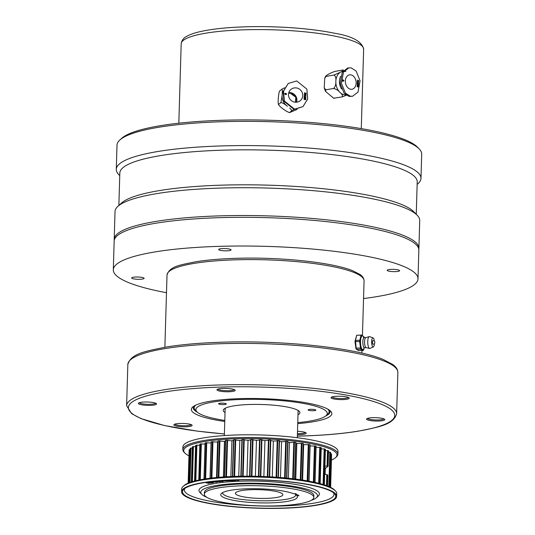 <?xml version="1.0" encoding="UTF-8"?>
<svg xmlns="http://www.w3.org/2000/svg" width="535" height="535" viewBox="0 0 535 535"><rect width="100%" height="100%" fill="white"/><g stroke="black" fill="none" stroke-linecap="round" stroke-linejoin="round"><path stroke-width="0.8" d="M297.447 433.584A8.212 1.505 -178.3 0 0 299.613 433.577A8.212 1.505 -178.3 0 0 305.284 432.461M297.513 431.304A9.128 1.672 1.7 0 1 306.06 432.915A9.128 1.672 1.7 0 1 299.867 434.641A9.128 1.672 1.7 0 1 297.413 434.647M174.851 424.141A8.212 1.505 -178.3 0 0 185.525 425.74A8.212 1.505 -178.3 0 0 191.189 424.623M185.772 426.803A9.128 1.672 1.7 0 1 174.049 424.549A9.128 1.672 1.7 0 1 183.05 423.452A9.128 1.672 1.7 0 1 191.971 425.078A9.128 1.672 1.7 0 1 185.772 426.803M367.525 418.37A8.212 1.505 -178.3 0 0 378.191 419.968A8.212 1.505 -178.3 0 0 383.862 418.858M378.446 421.038A9.128 1.672 1.7 0 1 366.716 418.785A9.128 1.672 1.7 0 1 375.717 417.688A9.128 1.672 1.7 0 1 384.638 419.313A9.128 1.672 1.7 0 1 378.446 421.038M332.008 396.937A8.212 1.505 -178.3 0 0 342.681 398.535A8.212 1.505 -178.3 0 0 348.345 397.418M342.928 399.598A9.128 1.672 1.7 0 1 331.205 397.344A9.128 1.672 1.7 0 1 340.207 396.248A9.128 1.672 1.7 0 1 349.128 397.873A9.128 1.672 1.7 0 1 342.928 399.598M217.919 389.099A8.212 1.505 -178.3 0 0 228.585 390.697A8.212 1.505 -178.3 0 0 234.256 389.58M228.84 391.76A9.128 1.672 1.7 0 1 217.11 389.507A9.128 1.672 1.7 0 1 226.111 388.41A9.128 1.672 1.7 0 1 235.039 390.035A9.128 1.672 1.7 0 1 228.84 391.76M139.341 402.701A8.212 1.505 -178.3 0 0 150.007 404.299A8.212 1.505 -178.3 0 0 155.678 403.183M150.261 405.363A9.128 1.672 1.7 0 1 138.532 403.109A9.128 1.672 1.7 0 1 147.533 402.012A9.128 1.672 1.7 0 1 156.461 403.644A9.128 1.672 1.7 0 1 150.261 405.363M325.701 415.976A68.447 12.552 -178.3 0 0 330.048 411.763A68.447 12.552 -178.3 0 0 329.62 410.271M193.73 406.239A68.447 12.552 -178.3 0 0 193.215 407.697A68.447 12.552 -178.3 0 0 197.301 412.164M224.76 421.453A70.272 12.887 1.7 0 1 192.64 407.075A70.272 12.887 1.7 0 1 261.963 398.642A70.272 12.887 1.7 0 1 330.657 411.168A70.272 12.887 1.7 0 1 297.741 423.62M355.989 348.894L358.51 350.599L362.857 350.465L363.606 350.184L364.174 347.757A6.848 2.08 -91.7 0 1 362.402 349.462A6.848 2.08 -91.7 0 1 360.704 345.008A6.848 2.08 -91.7 0 1 360.898 338.287L361.6 335.284L361.018 335.144L361.479 335.03L356.671 335.278L355.481 340.387L359.828 340.253L361.018 335.144L356.671 335.278L354.986 341.444L355.481 340.387L356.17 348.104L360.516 347.971L359.66 341.631L360.202 341.283L361.205 348.733L363.606 350.184L362.857 350.465L360.811 349.235L361.205 348.733L360.516 347.971L360.811 349.235L356.47 349.362L356.17 348.104L355.989 348.894L354.986 341.444L359.66 341.631L359.828 340.253L360.202 341.283L360.898 338.287A6.848 2.08 -91.7 0 1 361.734 336.281A6.848 2.08 -91.7 0 1 362.804 336.007L361.479 335.03L362.804 336.007A6.848 2.08 -91.7 0 1 363.847 337.625M364.128 337.665L364.007 336.736M372.975 340.601A1.826 0.555 88.3 0 0 372.801 340.701A1.826 0.555 88.3 0 0 372.494 342.741A1.826 0.555 88.3 0 0 373.089 344.246A1.826 1.826 0 0 0 374.854 342.367A1.826 1.826 0 0 0 372.975 340.601M374.326 341.136A4.561 1.384 88.3 0 0 373.062 337.893L369.598 336.635A5.932 1.806 88.3 0 0 369.351 336.602L365.706 337.679A5.022 1.525 88.3 0 0 364.556 342.674A5.022 1.525 88.3 0 0 366.007 347.603L369.712 348.459A5.932 1.806 88.3 0 0 369.946 348.405L373.336 346.947A4.561 1.384 88.3 0 0 373.611 346.727A4.561 1.384 88.3 0 0 374.406 343.63M369.351 336.602A5.932 1.806 88.3 0 0 367.752 342.581A5.932 1.806 88.3 0 0 369.712 348.459M373.062 337.893A4.561 1.384 88.3 0 0 371.644 342.467A4.561 1.384 88.3 0 0 373.336 346.947M297.768 422.623A65.711 12.051 -178.3 0 0 326.042 415.688A65.711 12.051 -178.3 0 0 261.936 399.478A65.711 12.051 -178.3 0 0 196.98 411.856A65.711 12.051 -178.3 0 0 217.377 419.172A65.711 12.051 -178.3 0 0 224.794 420.457M196.98 411.856L195.242 410.071A67.537 12.385 1.7 0 1 194.125 407.73A67.537 12.385 1.7 0 1 195.757 405.135M327.667 409.048A67.537 12.385 1.7 0 1 329.139 411.736A67.537 12.385 1.7 0 1 327.881 414.01L326.042 415.688M313.149 410.719A3.832 0.702 -178.3 0 0 315.817 410.131A3.832 0.702 -178.3 0 0 312.005 409.315A3.832 0.702 -178.3 0 0 308.153 409.904A3.832 0.702 -178.3 0 0 313.149 410.719M225.021 403.417A3.832 0.702 -178.3 0 0 220.901 403.176A3.832 0.702 -178.3 0 0 218.608 403.751A3.832 0.702 -178.3 0 0 222.42 404.567A3.832 0.702 -178.3 0 0 226.272 403.978A3.832 0.702 -178.3 0 0 225.021 403.417M225.028 412.585A38.333 7.029 1.7 0 1 223.262 410.385A38.333 7.029 1.7 0 1 261.789 404.493A38.333 7.029 1.7 0 1 299.894 412.659A38.333 7.029 1.7 0 1 298.002 414.752M224.366 495.069A36.507 6.694 1.7 0 1 222.64 492.942A36.507 6.694 1.7 0 1 222.714 492.561A36.507 6.694 -178.3 0 0 222.64 492.942A36.507 6.694 -178.3 0 0 258.933 500.72A36.507 6.694 -178.3 0 0 295.621 495.109A36.507 6.694 1.7 0 1 264.644 500.807A36.507 6.694 1.7 0 1 224.366 495.069M294.865 493.698A36.507 6.694 1.7 0 1 295.621 495.109A36.507 6.694 -178.3 0 0 295.159 494.006L296.865 495.744L298.978 495.684L295.648 493.671L293.534 493.731A38.333 7.029 1.7 0 0 254.125 488.702A38.333 7.029 1.7 0 0 221.477 493.39A38.333 7.029 1.7 0 0 258.552 502.84A38.333 7.029 1.7 0 0 296.865 495.744M236.537 494.701A23.727 4.354 1.7 0 1 235.413 493.323A23.727 4.354 1.7 0 1 259.261 489.679A23.727 4.354 1.7 0 1 282.848 494.728A23.727 4.354 1.7 0 1 262.718 498.433A23.727 4.354 1.7 0 1 236.537 494.701M143.808 277.966A6.206 1.137 1.7 0 1 144.102 278.327A6.206 1.137 1.7 0 1 139.789 279.283A6.206 1.137 1.7 0 1 131.697 277.959A6.206 1.137 1.7 0 1 136.96 276.99A6.206 1.137 1.7 0 1 143.808 277.966M226.753 250.835A6.206 1.137 1.7 0 1 218.955 249.872A6.206 1.137 1.7 0 1 218.661 249.511A6.206 1.137 1.7 0 1 224.901 248.561A6.206 1.137 1.7 0 1 231.066 249.878A6.206 1.137 1.7 0 1 226.753 250.835M387.494 270.67A6.206 1.137 1.7 0 1 387.2 270.309A6.206 1.137 1.7 0 1 391.513 269.352A6.206 1.137 1.7 0 1 399.605 270.677A6.206 1.137 1.7 0 1 394.335 271.646A6.206 1.137 1.7 0 1 387.494 270.67M166.492 292.705A152.415 27.954 1.7 0 1 120.522 278.661A152.415 27.954 1.7 0 1 113.306 269.794A152.415 27.954 1.7 0 1 266.477 246.374A152.415 27.954 1.7 0 1 417.995 278.842A152.415 27.954 1.7 0 1 363.539 298.557M113.306 269.794L114.156 241.098A152.415 27.954 1.7 0 1 267.333 217.678A152.415 27.954 1.7 0 1 418.845 250.146L417.995 278.842M350.539 89.218A7.303 5.337 80.2 0 0 351.997 89.238A7.303 5.337 80.2 0 0 356.129 82.116A7.303 5.337 80.2 0 0 350.967 74.873A7.303 5.337 80.2 0 0 349.509 74.853A7.303 5.337 80.2 0 0 345.376 81.969A7.303 5.337 80.2 0 0 350.539 89.218M343.744 80.631L343.216 80.865L343.503 80.424M343.597 80.41L343.176 80.618M357.935 83.092L358.276 83.346L357.821 82.999L357.801 83.54L358.269 83.647L357.266 83.982M343.189 80.531L343.009 80.203L342.621 80.838M343.009 80.203L342.567 80.497M343.256 80.156L343.617 80.752L343.216 81.186M342.627 79.942L342.968 80.25M342.962 81.093L343.316 80.919L342.962 81.093L342.567 80.41L342.995 79.875L343.985 80.685L342.594 81.159M343.724 80.731L343.59 81.126M343.075 80.23L343.416 80.13M342.567 80.41L342.761 79.916M357.38 80.29L358.356 80.705L357.393 81.266L358.316 82.136M357.333 81.895L358.189 81.815L357.347 81.273L358.223 80.758L357.387 80.076L358.724 80.638L358.35 81.039M358.724 80.638L358.356 80.705M358.717 80.972L357.761 81.2L358.684 82.129L357.333 81.842L358.189 81.815M358.691 81.795L358.323 81.862M357.761 81.2L357.393 81.266M357.574 83.039L357.32 82.29L358.644 83.279L358.269 83.647M358.644 83.279L358.276 83.346M358.637 83.58L357.266 84.042L357.306 82.637M357.253 84.443L358.236 84.818M357.995 85.052L357.219 85.607L357.882 84.751L357.26 84.303L358.611 84.57L358.122 84.797L358.57 85.807L357.995 85.052L357.226 85.399M358.611 84.57L358.243 84.63M357.213 85.981L358.189 86.362M358.049 86.336L358.035 86.978L357.447 86.215L357.186 86.81L357.213 85.847L358.564 86.108L358.537 87.078L358.31 86.382L357.808 86.376M358.564 86.108L358.196 86.175M348.894 67.845L347.67 68.059L342.26 72.205L340.207 83.493L344.159 93.291L349.108 96.427L352.612 96.246L358.015 92.094L360.068 80.812L356.116 71.008L351.174 67.878L348.894 67.845L343.49 71.991L341.437 83.279L345.389 93.083L350.331 96.213L352.612 96.246M345.851 71.422L342.153 71.509A11.864 8.667 80.2 0 0 340.828 71.991L340.233 72.325A11.864 8.667 80.2 0 0 335.86 80.945L335.833 81.842A11.864 8.667 80.2 0 0 339.645 92.06L340.22 92.622A11.864 8.667 80.2 0 0 344.266 94.769A11.864 8.667 80.2 0 0 345.831 94.882M341.597 88.997A10.312 7.537 -99.8 0 1 340.621 76.311M340.233 72.325L333.92 75.034C335.505 75.937 336.147 77.909 335.86 80.945M335.833 81.842C335.947 84.804 335.177 87.018 333.519 88.489C335.9 88.95 337.939 90.141 339.645 92.06M340.22 92.622C342.32 94.454 342.942 95.885 342.086 96.929L346.372 95.277M340.828 71.991C343.029 70.841 343.711 70.185 342.888 70.025L343.396 70.018M342.086 96.929L333.606 98.213L325.481 91.338L325.828 89.82L324.223 87.894L324.752 78.083L326.223 76.365L325.688 76.177L324.752 78.083M333.907 98.273L334.395 98.259M333.519 88.489L325.828 89.82M333.92 75.034L326.223 76.365C324.504 76.157 330.837 72.62 335.191 71.356L342.888 70.025M119.833 140.01L121.679 138.331A150.589 27.619 1.7 0 1 223.623 120.235A150.589 27.619 1.7 0 1 417.434 147.112L419.172 148.897A152.415 27.954 -178.3 0 0 223.015 121.692A152.415 27.954 -178.3 0 0 119.833 140.01A152.415 27.954 -178.3 0 0 117.004 145.145L116.282 169.361A152.415 27.954 1.7 0 1 222.299 145.908A152.415 27.954 1.7 0 1 420.978 178.402A152.415 27.954 1.7 0 1 418.149 183.538L417.146 184.448M416.257 214.288L417.22 181.88A148.763 27.285 -178.3 0 0 223.302 150.161A148.763 27.285 -178.3 0 0 119.827 173.052L118.864 205.46M119.753 175.62L118.803 174.651A152.415 27.954 1.7 0 1 116.282 169.361M417.206 215.257L413.722 211.686A148.763 27.285 -178.3 0 0 222.266 185.137A148.763 27.285 -178.3 0 0 121.552 203.012L117.867 206.37A152.415 27.954 -178.3 0 0 115.032 211.506L114.209 239.305A152.415 27.954 1.7 0 1 220.219 215.852A152.415 27.954 1.7 0 1 418.898 248.347L419.728 220.547A152.415 27.954 -178.3 0 0 417.206 215.257A152.415 27.954 -178.3 0 0 221.049 188.052A152.415 27.954 -178.3 0 0 117.867 206.37M420.978 178.402L421.694 154.187A152.415 27.954 -178.3 0 0 419.172 148.897M295.454 102.218L295.828 97.236L289.937 92.956L288.579 93.558M295.073 102.185A7.303 7.022 50.9 0 0 302.402 93.09A7.303 7.022 50.9 0 0 291.007 89.378A7.303 7.022 50.9 0 0 295.073 102.185M288.806 92.629A7.303 7.022 -129.1 0 1 296.591 102.198M286.379 93.933L285.85 93.986L286.192 93.719M305.538 96.026L304.943 95.691L304.903 96.226L305.538 96.026L304.903 96.226M285.65 93.859L285.028 93.892L285.423 93.538M284.707 93.859L285.302 93.311L286.118 93.498L286.579 94.073L286.038 94.528M285.322 94.427L285.804 94.24L285.322 94.427L284.827 93.765L285.416 93.217L286.693 93.979L285.209 94.528M286.579 94.073L286.151 94.434M284.827 93.765L285.302 93.311M304.462 92.923L306.087 93.658M304.395 93.752L305.552 93.444L304.468 92.796L306.227 93.304L304.81 93.999L306.007 94.789M304.328 94.648L305.472 94.494L304.402 93.685L305.552 93.444M304.93 93.899L306.114 94.782L304.315 94.882L305.472 94.494M304.783 96.32L304.943 95.691M304.288 95.156L305.893 96.26M304.194 96.474L304.629 95.531L304.301 95.009L306.027 95.932L304.569 96.307M304.141 97.116L305.799 97.524M304.081 97.952L304.963 97.43L304.147 97.009L305.926 97.216L305.164 97.557L305.732 98.346M305.278 97.464L305.833 98.447L305.097 97.718L304.054 98.306L304.963 97.43M304.027 98.654L305.699 98.848L305.632 99.697M304.328 98.901L304.281 99.543L304.034 98.547L305.813 98.748L305.739 99.711L305.131 98.995L304.763 99.597L304.81 98.955L304.214 98.995L304.174 99.53M305.131 98.995L304.97 99.624M288.231 83.473L283.169 91.405L283.958 101.289L294.156 109.468L302.997 106.612L307.665 98.988L306.883 89.111L296.684 80.932L288.231 83.473L283.563 91.09L284.346 100.975L294.544 109.153L302.997 106.612M283.249 91.111A11.864 11.409 50.9 0 0 282.152 94.842L282.085 95.738A11.864 11.409 50.9 0 0 286.767 105.736L287.502 106.271M284.56 87.787L281.952 89.138C282.38 89.9 282.447 91.799 282.152 94.842M282.085 95.738L280.942 102.533C282.426 102.827 284.373 103.897 286.767 105.736M289.763 108.01L291.983 110.564L294.069 109.454M291.983 110.564L289.549 112.544C286.974 112.149 279.163 106.478 278.508 104.519L278.508 104.519C277.692 103.355 278.414 93.832 279.517 91.124L281.952 89.138M297.132 109.407L289.522 112.611M280.942 102.533L278.508 104.519M295.815 102.232L296.216 96.922L290.324 92.642L288.612 93.404M295.828 97.236L296.216 96.922M289.937 92.956L290.324 92.642M327.534 475.033L324.665 474.277M324.905 466.112L328.082 466.179L325.293 468.647L325.14 473.876M325.367 450.47A3.651 0.669 -178.3 0 0 327.527 450.537L327.072 465.938L327.634 465.911L328.089 450.604A71.369 13.094 1.7 0 1 328.537 450.878L328.53 450.925M327.527 450.537L328.089 450.604M325.166 474.358L325.206 473.014M328.537 450.878L327.794 466.373M206.624 482.657L207.326 482.851C210.589 482.811 210.87 482.924 208.168 483.192L208.382 483.118C209.941 482.878 209.733 482.831 207.754 482.978M207.319 483.031C210.583 482.991 210.864 483.105 208.162 483.372L208.376 483.292C209.941 483.051 209.727 483.005 207.754 483.152L205.995 482.817L207.366 482.383L207.727 482.63L206.617 482.837L207.326 482.851M209.439 482.195L213.345 482.777L210.596 482.356L212.495 482.918L209.345 482.563L211.352 483.105L208.021 482.43L211.238 482.71L209.439 482.195L210.021 481.921L211.88 482.303M212.301 482.383L213.345 482.777M208.021 482.43L210.034 482.363M214.08 481.841L211.873 482.343L214.368 482.082M214.254 481.446L214.802 481.654C218.14 481.714 218.327 481.828 215.358 482.008L215.638 481.941C217.431 481.754 217.257 481.707 215.13 481.788M213.632 481.587L215.244 481.38L214.247 481.627L214.796 481.834C218.133 481.895 218.32 482.008 215.351 482.189L215.632 482.122C217.424 481.935 217.257 481.881 215.123 481.968L213.632 481.587L213.987 481.366M220.366 481.647L218.206 480.958M311.263 500.345A58.409 10.713 -178.3 0 0 316.426 497.731L318.272 496.052A60.234 11.048 -178.3 0 0 240.87 481.179A60.234 11.048 -178.3 0 0 199.97 492.541L201.708 494.32A58.409 10.713 -178.3 0 0 206.711 497.242M185.003 488.335A74.84 13.729 -178.3 0 0 258.773 505.956A74.84 13.729 -178.3 0 0 333.465 492.742M238.71 480.33L238.296 479.888M234.136 480.009L235.828 480.504L235.153 480.738L232.859 480.644L233.106 480.049M234.497 480.002L235.828 480.504M231.488 480.116L232.832 480.858L229.495 480.377L230.879 480.972L230.231 480.517M230.063 480.176L230.986 480.35M225.589 480.624L227.97 480.283M229.04 480.544L226.358 480.911L229.234 480.798M225.536 480.624L222.934 481.025L225.757 480.878M221.53 480.691L222.961 481.406L222.453 481.634L218.862 480.905M219.892 480.818L221.082 480.978M331.573 455.559L330.63 487.378L331.573 455.566M330.597 453.82A3.651 0.669 -178.3 0 0 331.058 453.834L331.526 453.927A71.369 13.094 1.7 0 1 331.613 454.202M328.517 452.135A3.651 0.669 -178.3 0 0 329.841 452.182L330.356 452.262A71.369 13.094 1.7 0 1 330.63 452.536L330.623 452.563M325.307 469.71L325.36 467.964M327.494 486.001L327.815 475.033L327.366 474.759L327.039 485.833M321.207 448.838A3.651 0.669 -178.3 0 0 324.15 448.925L324.745 448.985A71.369 13.094 1.7 0 1 325.367 449.246L325.36 449.32M316.085 447.273A3.651 0.669 -178.3 0 0 319.769 447.38L320.391 447.42A71.369 13.094 1.7 0 1 321.174 447.675L321.167 447.762M310.099 445.802A3.651 0.669 -178.3 0 0 314.453 445.916L315.082 445.943A71.369 13.094 1.7 0 1 316.018 446.183L316.011 446.284M302.609 480.089L303.659 444.505A3.651 0.669 -178.3 0 0 308.287 444.558L308.916 444.578A71.369 13.094 1.7 0 1 309.986 444.792L310.006 444.906M295.768 479.119L296.825 443.388A3.651 0.669 -178.3 0 0 301.359 443.334L301.987 443.334A71.369 13.094 1.7 0 1 303.171 443.528L302.195 480.022M295.895 443.161A3.651 0.669 -178.3 0 0 296.825 443.388M288.352 478.263L289.415 442.418A3.651 0.669 -178.3 0 0 293.789 442.258L294.397 442.244A71.369 13.094 1.7 0 1 295.681 442.412L294.778 478.999M287.904 442.044A3.651 0.669 -178.3 0 0 289.415 442.418M280.48 477.534L281.55 441.616A3.651 0.669 -178.3 0 0 285.69 441.348L286.272 441.315A71.369 13.094 1.7 0 1 287.636 441.455L286.807 478.103M279.484 441.094A3.651 0.669 -178.3 0 0 281.55 441.616M272.282 476.952L273.345 440.98A3.651 0.669 -178.3 0 0 277.19 440.613L277.739 440.572A71.369 13.094 1.7 0 1 279.163 440.68L279.497 440.773L278.401 477.367L279.497 440.773M270.777 440.332A3.651 0.669 -178.3 0 0 273.345 440.98M263.869 476.531L264.939 440.539A3.651 0.669 -178.3 0 0 268.423 440.078L268.924 440.017A71.369 13.094 1.7 0 1 270.389 440.098L270.777 440.198L269.693 476.805L270.777 440.191M255.389 476.277L256.459 440.285A3.651 0.669 -178.3 0 0 259.528 439.737L259.983 439.67A71.369 13.094 1.7 0 1 261.454 439.71L261.903 439.81A3.651 0.669 -178.3 0 0 264.939 440.539M250.647 439.596L249.564 476.21L250.647 439.596L251.049 439.523A71.369 13.094 1.7 0 1 252.507 439.536L253.008 439.616A3.651 0.669 -178.3 0 0 256.459 440.285M246.976 476.204L248.039 440.231A3.651 0.669 -178.3 0 0 250.647 439.737M240.837 476.257L241.914 439.656L242.255 439.589A71.369 13.094 1.7 0 1 243.679 439.563L244.227 439.636A3.651 0.669 -178.3 0 0 248.039 440.231M238.75 476.297L239.82 440.379A3.651 0.669 -178.3 0 0 241.907 439.984M233.461 439.93L232.377 476.491L233.748 439.864A71.369 13.094 1.7 0 1 235.119 439.803L235.701 439.864A3.651 0.669 -178.3 0 0 239.82 440.379M230.852 476.558L231.916 440.72A3.651 0.669 -178.3 0 0 233.447 440.432M224.392 476.912L225.663 440.338A71.369 13.094 1.7 0 1 226.954 440.245L227.562 440.292A3.651 0.669 -178.3 0 0 231.916 440.72M223.403 476.979L224.466 441.248A3.651 0.669 -178.3 0 0 225.409 441.074M216.936 477.494L218.126 441.007A71.369 13.094 1.7 0 1 219.317 440.887L219.945 440.92A3.651 0.669 -178.3 0 0 224.466 441.248M216.521 477.534L217.578 441.957A3.651 0.669 -178.3 0 0 217.912 441.897M211.218 441.984L211.251 441.87A71.369 13.094 1.7 0 1 212.328 441.716L212.963 441.736A3.651 0.669 -178.3 0 0 217.578 441.957M205.146 443L205.152 442.9A71.369 13.094 1.7 0 1 206.095 442.719L206.724 442.726A3.651 0.669 -178.3 0 0 211.078 442.873M199.923 444.17L199.923 444.083A71.369 13.094 1.7 0 1 200.719 443.876L201.334 443.869A3.651 0.669 -178.3 0 0 205.019 443.983M195.643 445.474L195.649 445.408A71.369 13.094 1.7 0 1 196.278 445.18L196.873 445.153A3.651 0.669 -178.3 0 0 199.822 445.24M192.393 446.892L192.393 446.845A71.369 13.094 1.7 0 1 192.854 446.598L193.416 446.564A3.651 0.669 -178.3 0 0 195.569 446.625M190.213 448.377L189.189 482.724L190.213 448.377A71.369 13.094 1.7 0 1 190.493 448.123L191.015 448.069A3.651 0.669 -178.3 0 0 192.333 448.103M189.136 449.988L189.129 449.982A71.369 13.094 1.7 0 1 189.236 449.714L189.704 449.647A3.651 0.669 -178.3 0 0 190.166 449.661M189.129 449.982L188.146 483.145L189.129 449.982M184.99 453.165L184.12 452.269A77.575 14.231 1.7 0 1 182.836 449.581A77.575 14.231 1.7 0 1 260.799 437.657A77.575 14.231 1.7 0 1 337.919 454.182A77.575 14.231 1.7 0 1 336.482 456.796L335.559 457.632A76.665 14.064 -178.3 0 0 260.772 438.72A76.665 14.064 -178.3 0 0 184.99 453.165A76.665 14.064 -178.3 0 0 188.962 455.84M182.836 449.581L182.916 446.885A77.575 14.231 1.7 0 1 260.879 434.968A77.575 14.231 1.7 0 1 338 451.486L337.919 454.182M331.439 460.067A76.665 14.064 -178.3 0 0 335.559 457.632M336.669 496.326L336.749 493.638A77.575 14.231 -178.3 0 0 335.465 490.943A77.575 14.231 -178.3 0 0 235.627 477.1A77.575 14.231 -178.3 0 0 183.11 486.422A77.575 14.231 -178.3 0 0 181.666 489.037L181.586 491.725A77.575 14.231 -178.3 0 0 258.706 508.25A77.575 14.231 -178.3 0 0 336.669 496.326A77.575 14.231 -178.3 0 0 235.547 479.788A77.575 14.231 -178.3 0 0 181.586 491.725M235.821 479.955A76.665 14.064 1.7 0 1 334.489 493.638A76.665 14.064 1.7 0 1 258.713 508.083A76.665 14.064 1.7 0 1 183.926 489.171A76.665 14.064 1.7 0 1 235.821 479.955M183.11 486.422L184.033 485.586A76.665 14.064 1.7 0 1 235.928 476.371A76.665 14.064 1.7 0 1 334.596 490.053L335.465 490.943M313.811 497.443L313.864 495.651A54.757 10.045 -178.3 0 0 242.482 483.974A54.757 10.045 -178.3 0 0 204.397 492.401L204.343 494.193A54.757 10.045 -178.3 0 0 258.779 505.863A54.757 10.045 -178.3 0 0 313.811 497.443A54.757 10.045 -178.3 0 0 242.429 485.773A54.757 10.045 -178.3 0 0 204.343 494.193M316.426 497.731A58.409 10.713 -178.3 0 0 241.372 483.306A58.409 10.713 -178.3 0 0 201.708 494.32M237.781 479.902L238.764 480.43L235.567 479.962M238.175 480.303L236.202 480.162L238.236 480.417L237.206 479.922M232.685 480.564L233.334 480.042M234.591 480.47L233.788 480.089L233.207 480.537L234.591 480.47M233.454 480.35L234.25 480.31M231.093 480.129L232.832 480.858M229.294 480.216L231.742 480.664L230.518 480.156M230.879 480.972L228.525 480.249M226.358 480.911L229.034 480.724M222.934 481.025L225.529 480.805M218.855 480.978L221.222 481.179L220.922 480.738M220.915 480.778L221.423 480.697M221.423 480.724L221.804 481.065M221.804 481.246L222.961 481.587M217.237 481.607L220.447 481.747L217.237 481.607M217.584 481.533L219.918 481.727L217.584 481.533M219.785 481.627L217.31 481.239M214.802 481.654L214.796 481.834C218.133 481.895 218.32 482.008 215.351 482.189L215.358 482.008M215.117 481.948L215.123 481.968C217.257 481.881 217.424 481.935 215.632 482.122L215.638 481.941M211.873 482.343L214.08 482.022M210.389 483.018L208.168 483.192M207.72 483.105L207.754 483.152C209.727 483.005 209.941 483.051 208.376 483.292L208.382 483.118M205.995 482.817L207.366 482.383M207.359 482.557L207.727 482.63M235.581 259.816A98.567 18.076 -178.3 0 0 167.02 274.983C169.722 266.209 180.208 264.992 195.542 261.802C206.985 259.963 220.5 258.806 236.082 258.325C280.146 256.847 332.429 262.357 352.719 270.757L359.848 274.388C362.543 276.134 363.954 278.28 364.067 280.828A98.567 18.076 -178.3 0 0 235.581 259.816M127.845 364.469C131.048 353.495 145.232 351.254 166.552 346.974C182.274 344.446 200.859 342.855 222.292 342.199C283.396 340.14 355.996 347.89 383.348 359.54L392.857 364.562C396.114 366.829 397.779 369.471 397.866 372.487A135.074 24.777 -178.3 0 0 221.791 343.691A135.074 24.777 -178.3 0 0 127.845 364.469L126.621 405.724A135.074 24.777 1.7 0 1 220.567 384.939A135.074 24.777 1.7 0 1 396.642 413.736C393.439 424.716 379.255 426.957 357.935 431.23C342.213 433.758 323.628 435.35 302.195 436.012L297.366 436.139M297.373 436.105A133.248 24.443 -178.3 0 0 302.088 435.978A133.248 24.443 -178.3 0 0 368.782 400.086A133.248 24.443 -178.3 0 0 152.348 394.402A133.248 24.443 -178.3 0 0 224.392 433.938M363.753 337.899L363.492 337.445L364.188 337.665A5.022 1.525 88.3 0 0 363.706 337.953A5.022 1.525 88.3 0 0 362.864 343.55A5.022 1.525 88.3 0 0 364.489 347.703L363.807 347.964L364.041 347.496M181.184 43.83C181.713 40.332 183.625 37.798 186.916 36.226C190.48 34.247 195.482 32.588 201.916 31.244C213.432 28.836 228.017 27.359 245.665 26.81C275.96 25.847 311.136 28.355 334.014 33.15C352.15 36.059 362.028 41.422 363.633 49.247A91.264 16.739 -178.3 0 0 244.669 29.786A91.264 16.739 -178.3 0 0 181.184 43.83L178.83 123.204M326.811 474.592L326.484 485.626M331.058 453.834L330.068 487.104M331.526 453.927L330.536 487.332M329.841 452.182L328.818 486.542M330.356 452.262L329.333 486.77M329.613 486.89L330.637 452.55L329.607 486.89M324.15 448.925L323.1 484.496M324.745 448.985L323.688 484.677M325.367 449.246L324.31 484.877M319.769 447.38L318.706 483.272M320.391 447.42L319.321 483.433M321.174 447.675L320.104 483.64M314.453 445.916L313.383 482.042M315.082 445.943L314.012 482.175M316.018 446.183L314.941 482.376M308.287 444.558L307.21 480.845M308.916 444.578L307.839 480.958M309.986 444.792L308.909 481.152M301.359 443.334L300.282 479.734M301.987 443.334L300.904 479.828M303.171 443.528L302.088 480.009M293.789 442.258L292.705 478.745M294.397 442.244L293.314 478.818M295.681 442.412L294.598 478.972M285.69 441.348L284.6 477.895M286.272 441.315L285.182 477.949M287.636 441.455L286.553 478.083M277.19 440.613L276.1 477.2M277.739 440.572L276.649 477.24M279.163 440.68L278.073 477.347M268.423 440.078L267.333 476.685M268.924 440.017L267.841 476.705M270.389 440.098L269.299 476.785M261.903 439.81L260.819 476.417M259.528 439.737L258.445 476.351M259.983 439.67L258.893 476.364M261.454 439.71L260.364 476.404M253.008 439.616L251.925 476.224M251.049 439.523L249.959 476.21M252.507 439.536L251.417 476.224M244.227 439.636L243.144 476.224M242.255 439.589L241.165 476.25M243.679 439.563L242.596 476.23M235.701 439.864L234.618 476.411M233.748 439.864L232.665 476.484M235.119 439.803L234.036 476.431M227.562 440.292L226.479 476.785M225.663 440.338L224.58 476.899M226.954 440.245L225.87 476.819M219.945 440.92L218.862 477.327M218.126 441.007L217.043 477.487M219.317 440.887L218.233 477.38M212.963 441.736L211.887 478.022M211.251 441.87L210.168 478.23M212.328 441.716L211.251 478.096M206.724 442.726L205.654 478.845M205.152 442.9L204.076 479.092M206.095 442.719L205.019 478.945M201.334 443.869L200.271 479.761M199.923 444.083L198.853 480.049M200.719 443.876L199.649 479.888M196.873 445.153L195.823 480.724M195.649 445.408L194.593 481.032M196.278 445.18L195.221 480.871M193.416 446.564L192.379 481.647M192.393 446.845L191.349 481.968M192.854 446.598L191.811 481.821M191.015 448.069L189.999 482.43M190.493 448.123L189.47 482.617M189.704 449.647L188.721 482.911M189.236 449.714L188.24 483.112M126.621 405.724L131.63 413.649L140.906 418.571L164.486 425.539L197.174 431.116L224.392 433.972M397.866 372.487L396.642 413.736M167.02 274.983L164.874 347.255M364.067 280.828L362.442 335.612M362.001 350.492L361.921 353.1M364.489 347.703L366.121 347.65M364.188 337.665L365.82 337.618M329.139 411.736L329.192 409.964M194.125 407.73L194.178 405.958M297.32 437.724L298.129 410.465M224.346 435.557L225.155 408.299M343.269 80.865L343.637 80.805M343.176 80.471L343.544 80.41M342.667 80.838L343.035 80.778M342.587 80.263L342.955 80.203M333.954 98.286L333.606 98.213M325.481 91.338L324.223 87.894M114.249 240.268L114.209 239.305M363.633 49.247L361.279 128.621M418.805 249.31L418.898 248.347M270.188 26.75L275.799 26.917M328.557 450.905L328.102 466.232M327.835 475.033L327.514 486.014M325.407 449.286L324.35 484.891M321.241 447.721L320.171 483.66M316.118 446.237L315.041 482.403M310.126 444.859L309.049 481.179M303.352 443.602L302.275 480.035M295.915 442.492L294.832 479.006M287.917 441.542L286.834 478.109M241.914 439.656L240.83 476.257M225.429 440.405L224.346 476.912M217.939 441.074L216.856 477.501M211.104 441.923L210.028 478.243M205.045 442.947L203.975 479.106M199.856 444.124L198.786 480.062M195.603 445.441L194.546 481.045M192.373 446.865L191.329 481.975"/></g></svg>
